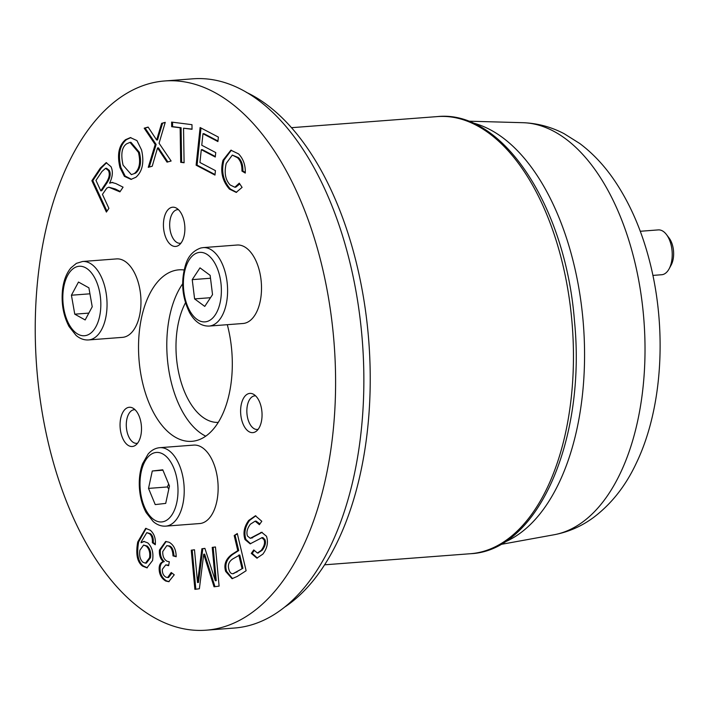 <?xml version="1.0" encoding="UTF-8"?>
<svg xmlns="http://www.w3.org/2000/svg" width="709" height="709" viewBox="0 0 709 709"><rect width="100%" height="100%" fill="white"/><g stroke="black" fill="none" stroke-linecap="round" stroke-linejoin="round"><path stroke-width="1.06" d="M285.399 606.629A269.774 146.134 -94.3 0 0 368.822 341.623A269.774 146.134 -94.3 0 0 246.271 92.294M185.474 302.796A69.127 37.444 -94.3 0 0 180.308 379.368A69.127 37.444 -94.3 0 0 218.292 422.396M135.038 409.722A16.856 9.137 -94.3 0 0 134.205 409.713A16.856 9.137 -94.3 0 0 129.676 412.505A16.856 9.137 -94.3 0 0 127.053 431.719A16.856 9.137 -94.3 0 0 136.766 443.338A16.856 9.137 -94.3 0 0 137.581 443.214M255.586 395.852A16.856 9.137 -94.3 0 0 254.761 395.844A16.856 9.137 -94.3 0 0 246.9 409.146A16.856 9.137 -94.3 0 0 252.767 427.722A16.856 9.137 -94.3 0 0 257.314 429.468A16.856 9.137 -94.3 0 0 258.138 429.335M178.411 209.66A16.856 9.137 -94.3 0 0 177.587 209.651A16.856 9.137 -94.3 0 0 169.761 227.155A16.856 9.137 -94.3 0 0 180.139 243.276A16.856 9.137 -94.3 0 0 180.963 243.143M333.7 338.512A275.393 149.182 85.7 0 1 206.31 630.177A275.393 149.182 85.7 0 1 36.664 366.89A275.393 149.182 85.7 0 1 164.532 80.977A275.393 149.182 85.7 0 1 333.7 338.512M261.922 411.796A19.675 10.653 85.7 0 1 252.821 432.632A19.675 10.653 85.7 0 1 240.706 413.826A19.675 10.653 85.7 0 1 249.834 393.398A19.675 10.653 85.7 0 1 261.922 411.796M167.377 210.467A19.675 10.653 85.7 0 1 172.659 207.205A19.675 10.653 85.7 0 1 184.783 226.011A19.675 10.653 85.7 0 1 175.646 246.44A19.675 10.653 85.7 0 1 164.32 232.871A19.675 10.653 85.7 0 1 167.377 210.467M126.964 444.463A19.675 10.653 85.7 0 1 120.113 422.794A19.675 10.653 85.7 0 1 129.286 407.276A19.675 10.653 85.7 0 1 141.401 426.082A19.675 10.653 85.7 0 1 132.264 446.502A19.675 10.653 85.7 0 1 126.964 444.463M227.305 324.687A85.993 46.581 85.7 0 1 231.719 350.246A85.993 46.581 85.7 0 1 191.944 441.317A85.993 46.581 85.7 0 1 138.973 359.108A85.993 46.581 85.7 0 1 178.898 269.837A85.993 46.581 85.7 0 1 184.083 269.969M230.177 184.978L234.847 187.238L239.279 183.152L242.088 187.389L236.177 192.378L229.432 189.099C222.254 180.928 220.109 171.303 223.007 160.216L230.886 150.202L238.578 153.906C243.338 158.878 245.571 165.268 245.279 173.067L241.946 171.082C242.132 165.17 240.643 160.713 237.497 157.708L232.313 155.094L226.224 163.398C224.044 172.748 225.365 179.935 230.177 184.978M184.092 162.76L180.698 162.326L180.148 127.788L171.675 126.716L171.605 122.09L191.971 124.669L192.042 129.295L183.542 128.214L184.092 162.76M108.894 208.34L106.394 212.08L91.869 180.698L100.27 168.166L106.146 162.671L110.976 166.65C113.165 171.268 112.704 176.763 109.585 183.161L111.827 182.452L115.833 183.542L123.074 187.167L119.927 191.864L108.787 187.185L106.811 188.115L102.442 194.39L108.894 208.34M135.898 177.268L131.023 179.377L124.385 176.337L119.963 167.563C116.932 154.775 118.766 145.496 125.475 139.717L130.385 137.599L136.952 140.595L141.561 149.98C144.352 162.343 142.465 171.445 135.898 177.268M152.222 166.234L148.261 167.324L155.191 144.539L144.193 128.178L148.128 127.088L156.654 139.992L161.625 123.357L165.241 122.356L159.064 143.227L171.126 161.014L167.032 162.139L157.54 147.942L152.222 166.234M214.969 175.079L196.118 165.197L200.115 127.523L218.381 137.103L217.911 141.561L202.987 133.726L201.764 145.239L215.749 152.577L215.27 157.026L201.294 149.688L199.938 162.494L215.439 170.63L214.969 175.079M169.061 542.225C173.74 544.849 176.107 549.688 176.178 556.742L173.005 555.874C172.686 550.379 171.25 547.109 168.698 546.063L166.783 545.664L162.76 551.531C162.565 556.237 164.001 559.472 167.076 561.253L169.318 561.767L168.609 565.693L165.738 564.896L162.352 569.283C162.184 573.058 163.389 575.69 165.986 577.179L167.67 577.543L171.197 572.491L174.246 574.795L168.715 581.69L165.729 581.034C161.12 578.216 158.931 573.767 159.162 567.687C159.472 564.275 160.863 562.264 163.354 561.643C160.367 559.002 159.064 555.138 159.436 550.06L165.649 541.49L169.061 542.225M257.899 552.958L262.17 550.299C265.263 546.143 266.176 542.589 264.918 539.62L262.968 537.599L262.029 537.67L250.144 543.847L245.013 539.558C242.895 533.106 244.126 526.725 248.691 520.433L255.4 515.798L261.798 521.266L259.379 524.695L255.134 521.159L250.357 524.226C247.166 528.515 246.209 532.45 247.476 536.022L250.215 538.291L261.674 532.308L266.478 536.234C268.472 542.305 267.258 548.27 262.853 554.137L256.871 558.134L251.278 553.401L253.76 549.936L257.42 553.047L261.222 550.37C264.315 546.214 265.237 542.66 263.978 539.691L261.727 537.661L262.312 537.644M234.192 535.525L237.293 533.54L246.12 570.745L237.276 576.417L232.056 578.686L225.675 571.445C223.636 564.772 225.666 559.117 231.772 554.5L237.781 550.645L234.192 535.525L237.409 534.001M212.221 547.392L215.456 546.958L219.099 586.121L214.047 586.795L203.713 554.234L199.38 588.754L194.886 589.347L191.253 550.193L194.488 549.759L197.527 582.532L201.87 548.775L204.901 548.367L215.314 580.733L212.221 547.392L215.465 547.011M150.308 530.226C154.19 533.655 155.856 538.486 155.289 544.734L152.355 542.713C152.621 538.432 151.673 535.446 149.51 533.735L146.798 532.645L141.215 541.862L141.056 542.74L143.83 541.419L147.782 542.899C152.107 546.976 153.693 552.843 152.568 560.491L146.896 567.856L142.5 566.083C137.183 562.051 135.587 554.021 137.723 542.004L145.673 528.365L150.308 530.226M142.872 562.184L145.442 563.176L149.546 557.806C150.29 552.816 149.2 548.926 146.284 546.143L143.608 545.061L139.921 550.149C139.106 555.59 140.09 559.605 142.872 562.184M145.442 563.176L146.391 563.106L150.485 557.735C151.23 552.736 150.14 548.855 147.233 546.072L143.608 545.061M147.357 567.794L143.44 566.012C138.122 561.98 136.527 553.951 138.663 541.933L146.151 528.356M141.056 542.74L144.308 541.41M152.355 542.713L153.295 542.633C153.561 538.361 152.612 535.375 150.45 533.664L146.798 532.645M155.351 544.051L153.295 542.633M215.314 580.733L216.254 580.662L213.161 547.321M201.87 548.775L204.919 548.42M197.527 582.532L198.476 582.461L202.809 548.704M191.253 550.193L194.496 549.812M195.826 589.223L192.192 550.122M203.713 554.234L204.662 554.163L214.978 586.671M232.765 558.922C228.936 561.493 227.633 564.94 228.839 569.247C229.716 572.455 231.099 573.944 233.004 573.696L242.912 568.264L239.766 554.97L232.765 558.922M233.358 573.67L242.912 568.264M241.973 568.334L238.818 555.041M237.781 550.645L238.72 550.574L235.14 535.455M232.534 578.624L226.614 571.374C224.576 564.701 226.614 559.046 232.712 554.429L238.72 550.574M250.623 543.785L245.952 539.478C243.843 533.035 245.066 526.654 249.63 520.362L255.869 515.789M251.278 553.401L252.218 553.33L254.141 550.645M257.349 558.072L252.218 553.33M251.704 537.856L262.144 532.299M250.215 538.291L252.652 537.785M259.937 523.907L256.082 521.088L255.134 521.159M163.354 561.643L164.293 561.572C161.306 558.931 160.004 555.067 160.385 549.989L166.128 541.472M169.176 581.628L166.668 580.963C162.06 578.145 159.871 573.696 160.101 567.617C160.411 564.204 161.812 562.193 164.293 561.572M167.67 577.543L168.609 577.472L171.995 573.094M168.707 565.17L165.738 564.896M173.005 555.874L173.944 555.803C173.634 550.308 172.198 547.038 169.637 545.992L166.783 545.664M176.186 556.414L173.944 555.803M215.031 174.547L197.058 165.126L201.001 127.983M196.118 165.197L197.058 165.126M201.294 149.688L202.233 149.617L215.332 156.485M202.987 133.726L203.926 133.655L217.973 141.02M157.54 147.942L158.479 147.871L159.835 149.98L158.887 150.051M167.865 161.909L159.835 149.98M161.625 123.357L165.179 122.56M158.027 135.065L158.976 134.994L162.565 123.286M156.654 139.992L157.593 139.921L158.976 134.994M144.193 128.178L148.234 127.248M155.191 144.539L156.131 144.468L145.132 128.099M149.262 167.049L156.131 144.468M134.745 173.156C139.54 169.123 140.772 162.201 138.441 152.382L129.995 142.376L126.636 143.821C121.806 147.162 120.627 154.27 123.082 165.162L131.36 174.627L135.685 173.085C140.479 169.052 141.711 162.131 139.381 152.311L130.943 142.305L129.995 142.376M131.36 174.627L135.685 173.085M131.493 179.324L125.147 176.045L120.902 167.492C117.871 154.704 119.715 145.416 126.424 139.646L130.855 137.581M100.784 190.81L106.173 182.771C109.319 177.897 110.063 173.811 108.388 170.523L105.606 168.325L101.981 171.472L95.981 180.423L100.784 190.81L101.724 190.739L107.112 182.692C110.267 177.826 111.003 173.74 109.328 170.452L106.545 168.255L105.606 168.325M120.202 191.457L115.345 189.002L108.787 187.185M109.585 183.161L112.766 182.381M91.869 180.698L92.817 180.627L101.21 168.095L106.616 162.671M106.97 211.22L92.817 180.627M184.092 162.565L181.637 162.255L181.087 127.717L172.615 126.645L172.544 122.205M180.698 162.326L181.637 162.255M183.542 128.214L192.042 129.1M171.675 126.716L172.615 126.645M180.148 127.788L181.087 127.717M234.847 187.238L235.787 187.167L239.793 183.915M241.946 171.082L242.886 171.011C243.072 165.1 241.592 160.642 238.446 157.628L232.313 155.094M245.305 172.447L242.886 171.011M236.638 192.325L230.381 189.019C223.193 180.857 221.048 171.232 223.947 160.145L231.356 150.184M182.647 283.822A85.993 46.581 -94.3 0 0 168.565 368.653A85.993 46.581 -94.3 0 0 205.761 436.177M206.31 630.177L234.573 628.023A275.393 149.182 -94.3 0 0 361.962 336.358A275.393 149.182 -94.3 0 0 192.795 78.823L164.532 80.977M504.028 542.358A213.648 115.735 -94.3 0 0 583.09 320.84A213.648 115.735 -94.3 0 0 472.105 122.754M652.9 275.402L661.674 274.738A22.484 12.177 -94.3 0 0 662.72 274.578A22.484 12.177 -94.3 0 0 669.101 268.871L671.184 265.006A17.654 9.563 -94.3 0 0 669.136 238.082L666.487 234.582A22.484 12.177 -94.3 0 0 658.262 229.902L640.271 231.276M669.101 268.871A22.484 12.177 -94.3 0 0 671.919 249.462A22.484 12.177 -94.3 0 0 666.487 234.582M203.164 247.609L237.081 245.03A39.341 21.314 85.7 0 1 260.974 279.257A39.341 21.314 85.7 0 1 243.045 323.49L209.128 326.069A39.341 21.314 -94.3 0 0 227.057 281.836A39.341 21.314 -94.3 0 0 203.164 247.609L200.842 247.982C193.513 250.578 188.559 255.789 185.98 263.606C180.609 280.427 181.814 296.77 189.587 312.616C194.789 321.806 201.312 326.291 209.128 326.069M194.603 298.906L192.228 279.638L200 267.86L210.148 275.349L212.532 294.625L204.759 306.403L194.603 298.906L210.502 297.7M210.511 278.247L192.228 279.638M165.755 526.14C161.297 526.415 157.123 524.89 153.224 521.576L146.205 512.687C142.429 505.739 140.178 497.691 139.451 488.554C138.813 479.373 139.868 471.077 142.598 463.668L148.092 454.079C151.442 450.215 155.342 448.079 159.782 447.68L193.699 445.101A39.341 21.314 85.7 0 1 217.902 482.297A39.341 21.314 85.7 0 1 200.115 523.517A39.341 21.314 85.7 0 1 199.663 523.552L165.755 526.14A39.341 21.314 -94.3 0 0 166.198 526.096A39.341 21.314 -94.3 0 0 183.95 484.469A39.341 21.314 -94.3 0 0 159.782 447.68A39.341 21.314 -94.3 0 0 159.339 447.725M152.284 471.006L162.769 469.801L169.478 485.993L165.711 503.39L155.227 504.595L148.518 488.404L152.284 471.006L162.937 470.191M168.662 484.017L167.359 486.968L168.813 489.077M167.359 486.968L148.518 488.404M82.607 261.488L116.524 258.909A39.341 21.314 85.7 0 1 123.853 260.655A39.341 21.314 85.7 0 1 140.958 303.248A39.341 21.314 85.7 0 1 122.497 337.36L88.581 339.939A39.341 21.314 -94.3 0 0 107.041 305.827A39.341 21.314 -94.3 0 0 89.946 263.234A39.341 21.314 -94.3 0 0 82.607 261.488L76.395 263.358L70.918 267.887C66.424 273.284 63.624 280.604 62.516 289.839C61.178 303.434 63.349 315.656 69.03 326.494L76.058 335.384C79.949 338.698 84.123 340.223 88.581 339.939M85.16 319.954L74.764 314.176L71.423 295.219L78.486 282.049L88.891 287.827L92.223 306.784L85.16 319.954M88.838 313.103L74.764 314.176M71.423 295.219L89.937 293.81M291.426 127.691L437.293 116.595A219.187 118.74 85.7 0 1 571.941 321.567A219.187 118.74 85.7 0 1 470.546 553.711L324.678 564.807M149.546 557.806L150.485 557.735M146.284 546.143L147.233 546.072M137.723 542.004L138.663 541.933M142.5 566.083L143.44 566.012M149.51 533.735L150.45 533.664M205.477 559.862L206.425 559.791M235.982 572.181L236.921 572.11M231.772 554.5L232.712 554.429M225.675 571.445L226.614 571.374M248.691 520.433L249.63 520.362M245.013 539.558L245.952 539.478M263.978 539.691L264.918 539.62M261.222 550.37L262.17 550.299M260.752 532.468L261.701 532.397M159.436 550.06L160.385 549.989M159.162 567.687L160.101 567.617M165.729 581.034L166.668 580.963M168.113 565.392L168.671 565.357M168.698 546.063L169.637 545.992M138.441 152.382L139.381 152.311M119.963 167.563L120.902 167.492M125.475 139.717L126.424 139.646M106.173 182.771L107.112 182.692M108.388 170.523L109.328 170.452M114.406 189.073L115.345 189.002M100.27 168.166L101.21 168.095M237.497 157.708L238.446 157.628M223.007 160.216L223.947 160.145M229.432 189.099L230.381 189.019M554.137 534.746C568.485 532.025 581.619 526.273 593.53 517.481C611.495 503.904 625.772 485.745 636.372 463.012C662.844 407.985 667.204 328.143 649.329 260.15C641.574 230.292 630.212 204.103 615.217 181.584C605.016 166.314 593.211 153.623 579.794 143.528L564.089 133.673C551.053 126.867 537.289 123.206 522.799 122.692A206.948 112.111 85.7 0 1 643.595 316.374A206.948 112.111 85.7 0 1 554.137 534.746L500.359 544.521M198.121 252.634A34.847 18.877 85.7 0 1 220.898 282.696A34.847 18.877 85.7 0 1 206.638 321.62A34.847 18.877 85.7 0 1 183.853 291.559A34.847 18.877 85.7 0 1 198.121 252.634M177.764 485.036A34.847 18.877 85.7 0 1 162.033 521.904A34.847 18.877 85.7 0 1 140.24 489.352A34.847 18.877 85.7 0 1 155.962 452.484A34.847 18.877 85.7 0 1 177.764 485.036M63.216 290.646A34.847 18.877 85.7 0 1 85.674 267.807A34.847 18.877 85.7 0 1 100.439 311.357A34.847 18.877 85.7 0 1 77.972 334.196A34.847 18.877 85.7 0 1 63.216 290.646M437.293 116.595C503 109.496 565.844 207.267 574.512 321.425C586.21 438.57 538.468 550.866 470.546 553.711M134.967 409.66L134.205 409.713M137.528 443.285L136.766 443.338M255.524 395.79L254.761 395.844M258.076 429.415L257.314 429.468M178.349 209.589L177.587 209.651M180.901 243.214L180.139 243.276M258.36 552.976L257.42 553.047M522.799 122.692L468.153 121.168"/></g></svg>
